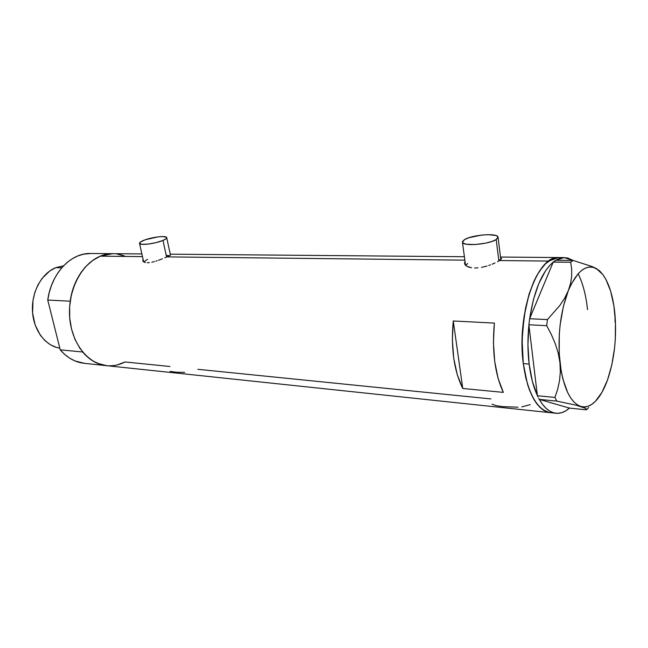 <?xml version="1.0" encoding="UTF-8"?>
<svg xmlns="http://www.w3.org/2000/svg" width="648" height="648" viewBox="0 0 648 648"><rect width="100%" height="100%" fill="white"/><g stroke="black" fill="none" stroke-linecap="round" stroke-linejoin="round"><path stroke-width="0.97" d="M496.182 239.549L498.871 260.925L496.182 239.549C489.102 244.442 462.761 246.524 462.453 242.295L464.486 239.63C471.76 234.851 497.437 232.778 498.02 237.006L496.182 239.549L498.029 237.63L497.138 236.034L495.704 235.435L488.252 234.657L481.634 235.062L468.82 237.743L464.486 239.63L462.486 241.526L463.166 243.154L466.455 244.247L475.17 244.539L485.676 243.146L491.84 241.485L496.182 239.549M162.988 240.424L166.577 257.054L162.988 240.424C155.528 243.705 139.774 245.705 139.547 243.421C139.344 242.619 140.64 241.639 143.419 240.473C150.944 237.233 166.358 235.273 166.69 237.549C166.892 238.318 165.661 239.274 162.988 240.424L165.831 238.918L166.714 237.654L166.374 237.176L162.486 236.552L158.055 236.868L145.444 239.711L140.519 241.971L139.514 243.243L141.863 244.337L148.076 244.11L156.038 242.636L162.988 240.424M464.592 262.562L465.053 261.565L464.64 263.866L464.592 262.562M464.932 264.497L465.402 265.113L464.932 264.497M466.042 265.704L466.844 266.247L466.042 265.704M468.909 267.146L466.844 266.247L471.533 267.746L468.909 267.146M474.611 267.989L477.997 267.851L474.611 267.989M481.594 267.341L485.214 266.522L481.594 267.341M487.013 266.012L485.214 266.522L487.013 266.012M490.439 264.862L488.754 265.453L490.439 264.862M495.023 262.95L492.067 264.23L495.023 262.95M499.495 260.536L497.543 261.695L499.495 260.536L548.735 261.079L558.503 257.548C537.184 255.353 516.399 314.304 523.284 363.617L527.496 384.215L529.497 390.096L534.244 400.035L536.941 403.996L542.813 409.747L549.123 412.493L553.149 412.671L550.598 412.695C535.613 411.796 522.628 383.227 522.102 346.008C521.454 308.821 533.604 271.463 548.735 261.079L499.495 260.536L500.807 259.54L499.495 260.536M142.941 259.548L142.763 260.52L142.941 259.548M142.876 260.982L143.127 261.395L142.876 260.982M144.01 262.092L145.387 262.553L144.01 262.092M147.201 262.74L149.364 262.618L147.201 262.74M151.826 262.221L154.443 261.573L151.826 262.221M155.804 261.168L157.156 260.731L155.804 261.168M158.509 260.269L159.862 259.775L158.509 260.269M162.446 258.779L159.862 259.775L162.446 258.779M166.957 256.892L164.851 257.791L166.957 256.892L464.867 260.156L166.957 256.892L168.674 256.122L166.957 256.892M521.81 406.887L530.202 404.636M492.035 404.19L496.06 405.64L502.767 406.636L517.995 407.195M170.141 371.401L176.507 372.244L184.648 372.341M490.892 398.925L197.883 369.32M501.479 258.552L500.62 257.718L501.43 258.738L500.807 259.54L498.069 237.379M169.946 255.498L168.674 256.122L169.946 255.498M141.88 253.927L90.096 253.481C70.632 253.036 51.233 273.521 47.75 300.048L70.211 301.207C73.718 274.128 93.134 253.222 112.566 253.676L100.351 256.163L142.479 256.624L100.351 256.163C81.697 263.59 67.862 289.972 69.611 316.459C71.223 342.978 87.909 364.152 106.855 365.707C97.678 364.775 89.602 360.199 82.636 351.994L60.24 349.839C67.222 357.907 75.306 362.402 84.499 363.342L106.061 365.626M169.946 366.501L125.072 361.965C119.208 364.994 113.133 366.25 106.855 365.707L549.982 412.63M503.334 392.38L462.761 388.484C453.94 370.697 450.773 348.187 453.268 320.971L494.367 323.093C491.873 351.07 494.861 374.163 503.334 392.38L462.761 388.484L453.268 320.971L494.367 323.093L493.428 342.565L494.708 361.43L498.093 378.4L503.334 392.38M84.507 363.342L74.966 360.944L69.684 358.182L64.743 354.464L60.24 349.839L47.75 300.048L70.211 301.207L71.717 293.487L74.01 286.108L77.039 279.215L80.725 272.938L84.993 267.397L89.756 262.707L94.916 258.941L100.351 256.163L105.972 254.405L113.408 253.684L108.508 253.959L100.351 256.163L92.567 260.504L85.479 266.863L79.396 274.995L74.593 284.602L71.296 295.277L69.644 306.569L69.725 317.998L71.531 329.071L74.974 339.317L79.882 348.3L86.038 355.671L93.158 361.163L100.942 364.573L106.855 365.707M109.067 365.837L113.157 365.65M117.215 364.937L125.072 361.965L119.686 364.233M124.635 256.033L116.705 253.935M559.167 257.556L555.287 257.969L551.999 259.143L545.511 263.76L542.368 267.187L536.471 276.129L533.782 281.572L529.076 294.151L524.111 316.208L522.11 340.168L523.284 363.617L529.133 364.063C527.626 351.427 527.553 338.361 528.906 324.875L537.395 395.653L528.906 324.875L527.942 344.785L529.133 364.063L523.284 363.617C527.901 394.081 537.006 410.443 550.598 412.695L553.149 412.671L549.123 412.493L545.932 411.496L539.808 407.236L534.244 400.035L529.497 390.096L525.779 377.792L523.284 363.617L522.15 348.162L522.426 332.116L525.455 308.529L529.076 294.151L533.782 281.572L539.347 271.318L545.511 263.76L551.999 259.143L555.287 257.969L559.167 257.556M462.761 388.484L457.294 374.836L453.738 358.295L452.353 339.925L453.268 320.971L462.761 388.484M143.767 261.954L147.574 259.289M166.544 255.369L169.549 255.701M501.447 258.285L500.807 259.54M465.742 265.453L467.694 263.493M498.733 259.475L500.11 260.107M555.782 260.261L564.197 257.604L573.051 260.447L567.745 258.009L563.801 257.612L559.775 258.366L555.782 260.261M600.955 272.273L596.452 268.628L592.191 266.579L573.124 260.447L570.702 262.229L553.246 262.027L555.701 260.261L553.214 262.108L570.702 262.229L571.633 268.928L571.69 275.886L570.653 283.144L568.304 290.669L564.675 298.112L559.848 305.451L547.43 319.577L529.627 318.727L529.375 320.768L529.659 318.638C533.968 290.936 541.817 272.087 553.214 262.108L529.627 318.727L547.43 319.577L546.701 325.685L551.408 334.643L555.336 343.869L558.236 353.184L559.937 362.588L560.334 371.895L559.508 380.797L557.645 389.31L554.955 397.435L537.411 395.75L538.034 396.981L537.411 395.75L554.955 397.435L556.778 401.096L576.299 405.251L583.945 407.519L585.808 408.426L586.432 409.836L569.503 408.11L586.432 409.836L588.692 407.552M599.465 270.67L592.191 266.579L573.124 260.447L570.702 262.229L571.633 268.928L571.69 275.886L570.653 283.144L568.304 290.669C576.882 270.969 586.262 263.623 596.452 268.628L602.94 274.671C609.177 283.516 613.154 296.533 614.887 313.729L615.098 322.299L614.887 313.729C616.856 337.503 614.409 359.551 607.549 379.874C604.454 388.492 600.793 395.231 596.549 400.091C591.454 405.802 586.205 407.924 580.811 406.466C570.305 402.546 563.347 387.917 559.937 362.588C557.466 336.166 560.253 312.19 568.304 290.669L564.675 298.112L559.848 305.451L547.43 319.577L546.701 325.685L528.898 324.769L529.375 320.768L528.898 324.769L546.701 325.685L551.408 334.643L555.336 343.869L558.236 353.184L559.937 362.588L560.334 371.895L559.508 380.797L557.645 389.31L554.955 397.435L556.778 401.096L576.299 405.251L585.808 408.426M587.517 309.606C586.011 295.269 582.884 283.306 578.138 273.723L571.325 283.994L568.304 290.669L563.339 306.545L560.139 324.769L559.289 334.336L559.192 353.435L561.192 371.239L562.934 379.226L567.689 392.623L570.613 397.815L573.812 401.882L577.238 404.773L580.811 406.466L584.48 406.936L588.165 406.215L591.818 404.336L595.374 401.347L601.96 392.332L607.549 379.874L611.825 364.816L614.555 348.106L615.292 339.439L615.454 322.121L613.875 305.678L610.627 291.098L605.856 279.312L602.98 274.728L599.829 271.139L596.452 268.628L592.904 267.26L589.226 267.065L585.492 268.078L581.774 270.313L578.121 273.74M538.634 398.147L539.306 399.387L556.778 401.096L539.266 399.379L538.634 398.147M573.124 260.447L555.701 260.261L573.124 260.447M529.659 318.638L553.214 262.108L549.302 265.907L545.543 270.807L538.755 283.67L533.328 299.959L529.659 318.638M569.462 408.094L539.306 399.387L569.462 408.094L565.607 410.929L561.67 412.687L557.685 413.335L553.724 412.849L549.852 411.188L546.11 408.378L542.579 404.433L539.306 399.387C544.304 408.086 549.95 412.719 556.259 413.294C560.763 413.61 565.161 411.885 569.462 408.094M537.395 395.653L532.364 381.389L529.133 364.063C530.696 376.618 533.45 387.148 537.395 395.653M55.809 267.648L61.763 267.778L55.809 267.648C41.739 273.213 31.42 292.029 32.473 311.113C33.429 330.221 45.49 346.089 59.819 348.162L56.433 347.409L50.463 344.801L45.02 340.694L40.33 335.227L35.138 324.948L32.602 313.008L32.983 300.502L34.846 292.442L37.916 284.982L42.055 278.446L49.864 270.896L55.809 267.648L63.561 265.793L55.809 267.648M106.863 365.707L97.338 363.285L92.065 360.482L87.132 356.692L82.636 351.994L60.24 349.839L47.75 300.048L49.256 292.491L51.54 285.258L54.562 278.502L58.239 272.354L62.508 266.927L67.27 262.327L72.43 258.641L77.873 255.911L83.495 254.194L90.939 253.481M117.304 254.016L122.804 255.353M170.473 255.191L166.714 237.695M564.197 257.604L500.531 257.045M464.405 256.73L170.254 254.178M143.645 261.881L139.547 243.421M465.556 265.275L462.453 242.295M555.636 413.23L550.598 412.695"/></g></svg>
